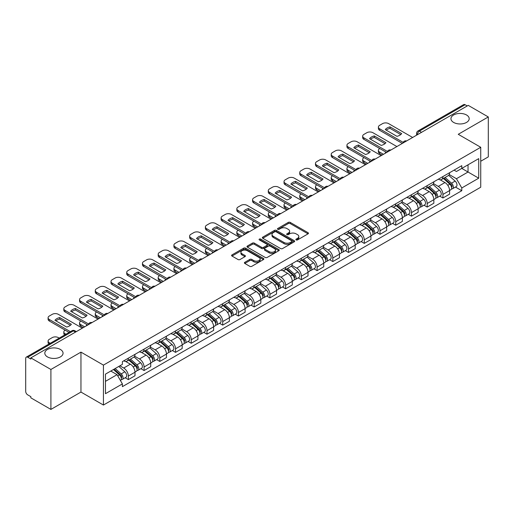 <?xml version="1.0" encoding="UTF-8"?>
<svg xmlns="http://www.w3.org/2000/svg" width="514" height="514" viewBox="0 0 514 514"><rect width="100%" height="100%" fill="white"/><g stroke="black" fill="none" stroke-linecap="round" stroke-linejoin="round"><path stroke-width="0.77" d="M296.148 239.916A0.977 0.565 0 0 0 297.535 239.916L308.053 233.844A1.401 0.81 0 0 0 308.458 233.272A1.401 0.81 0 0 0 308.053 232.701L290.237 222.414A1.401 0.81 0 0 0 288.258 222.414L277.74 228.486A0.977 0.565 0 0 0 277.457 228.884A0.977 0.565 0 0 0 277.74 229.289A0.977 0.565 0 0 0 279.128 229.289L280.49 228.499A4.478 2.583 0 0 1 286.825 228.499L288.309 229.36A4.478 2.583 0 0 1 289.62 231.184A4.478 2.583 0 0 1 288.309 233.015L286.947 233.799A0.977 0.565 0 0 0 286.658 234.198A0.977 0.565 0 0 0 286.947 234.602A0.977 0.565 0 0 0 288.328 234.602L289.69 233.812A4.478 2.583 0 0 1 296.025 233.812L297.51 234.673A4.478 2.583 0 0 1 298.82 236.498A4.478 2.583 0 0 1 297.51 238.329L296.148 239.113A0.977 0.565 0 0 0 295.865 239.518A0.977 0.565 0 0 0 296.148 239.916L296.148 239.113M60.382 349.456A9.123 5.268 0 0 0 50.443 348.312A9.123 5.268 0 0 0 44.808 353.182A9.123 5.268 0 0 0 47.481 356.902A9.123 5.268 0 0 0 57.427 358.046A9.123 5.268 0 0 0 63.055 353.182A9.123 5.268 0 0 0 60.382 349.456M466.519 114.975A9.123 5.268 0 0 0 456.573 113.832A9.123 5.268 0 0 0 450.945 118.702A9.123 5.268 0 0 0 453.618 122.422A9.123 5.268 0 0 0 463.557 123.566A9.123 5.268 0 0 0 469.192 118.702A9.123 5.268 0 0 0 466.519 114.975M244.812 262.301A1.401 0.81 0 0 0 244.401 262.872A1.401 0.81 0 0 0 244.812 263.444L249.804 266.329A1.401 0.81 0 0 0 251.789 266.329L263.464 259.583A1.401 0.81 0 0 0 263.875 259.011A1.401 0.81 0 0 0 263.464 258.439L245.653 248.159A1.401 0.81 0 0 0 243.668 248.159L231.994 254.899A1.401 0.81 0 0 0 231.583 255.471A1.401 0.81 0 0 0 231.994 256.043L238.027 259.525A1.401 0.81 0 0 0 240.012 259.525L245.005 256.64A1.401 0.81 0 0 0 245.416 256.068A1.401 0.81 0 0 0 245.005 255.497L242.01 253.768A3.746 2.159 0 0 1 240.918 252.245A3.746 2.159 0 0 1 243.225 250.247A3.746 2.159 0 0 1 247.311 250.716L259.037 257.482A3.746 2.159 0 0 1 260.135 259.011A3.746 2.159 0 0 1 257.822 261.009A3.746 2.159 0 0 1 253.743 260.54L251.789 259.416A1.401 0.81 0 0 0 249.804 259.416L244.812 262.301L244.812 263.444L249.804 260.579L249.804 259.416M103.436 365.113L80.955 352.129L50.905 369.476L30.84 357.892L468.235 105.37L488.3 116.954L458.25 134.302L480.738 147.28L103.436 365.113L103.436 405.045L480.738 187.218L480.738 147.28M280.586 248.558A1.401 0.81 0 0 0 282.565 248.558L294.246 241.811A1.401 0.81 0 0 0 294.657 241.246A1.401 0.81 0 0 0 294.246 240.674L276.429 230.388A1.401 0.81 0 0 0 274.45 230.388L262.77 237.127A1.401 0.81 0 0 0 262.365 237.699A1.401 0.81 0 0 0 262.77 238.271L280.586 248.558M259.75 240.128A0.977 0.565 0 0 1 260.746 240.263L278.839 250.71L267.177 257.443A1.401 0.81 0 0 1 265.198 257.443L247.382 247.157L252.38 244.291L252.38 243.128L247.382 246.013A1.401 0.81 0 0 0 246.971 246.585A1.401 0.81 0 0 0 247.382 247.157L247.382 246.013M252.38 244.291A1.401 0.81 0 0 1 254.359 244.291L254.359 243.128A1.401 0.81 0 0 0 252.38 243.128M254.359 243.128L261.587 247.298A1.401 0.81 0 0 0 263.566 247.298L266.882 245.384A1.401 0.81 0 0 0 267.286 244.812A1.401 0.81 0 0 0 266.882 244.24L259.358 239.903A0.977 0.565 0 0 1 259.069 239.498A0.977 0.565 0 0 1 259.673 238.978A0.977 0.565 0 0 1 260.746 239.1L278.858 249.56A1.401 0.81 0 0 1 279.263 250.125A1.401 0.81 0 0 1 278.858 250.697L278.858 249.56M50.905 369.476L50.905 409.414L30.84 397.83L30.84 396.667L27.717 394.861A2.853 1.645 -120 0 1 25.7 391.366L25.7 358.419A2.853 1.645 -120 0 1 26.291 357.114L71.966 330.74A2.853 1.645 60 0 1 73.393 330.881L27.717 357.256A2.853 1.645 -120 0 0 26.291 357.114M480.738 161.255L488.3 156.886L488.3 116.954M50.905 409.414L80.955 392.066L103.436 405.045M30.84 357.892L30.84 359.061L27.717 357.256M421.551 132.323L419.437 131.096A2.853 1.645 60 0 0 418.01 130.954L463.686 104.586A2.853 1.645 60 0 1 465.112 104.727L419.437 131.096A2.853 1.645 120 0 0 417.419 134.591L417.419 134.707M467.226 105.948L465.112 104.727M442.927 176.565A6.56 3.784 60 0 1 441.571 179.508L448.221 175.666A6.56 3.784 -120 0 0 449.583 172.723M433.482 183.626L438.288 186.402A6.56 3.784 60 0 1 442.927 194.433L449.583 190.591A6.56 3.784 -120 0 0 444.944 182.56L440.183 179.81M449.583 190.591L449.583 194.144L442.927 197.986L439.733 196.142M441.571 179.508A6.56 3.784 60 0 1 438.339 179.213M442.927 194.433L442.927 197.986M427.198 185.644A6.56 3.784 60 0 1 425.843 188.587L432.492 184.744A6.56 3.784 -120 0 0 433.855 181.802M424.005 205.221L427.198 207.065L433.855 203.223L433.855 199.676A6.56 3.784 -120 0 0 429.216 191.638L424.448 188.889M425.843 188.587A6.56 3.784 60 0 1 422.611 188.291M417.754 192.705L422.559 195.481A6.56 3.784 60 0 1 427.198 203.518L427.198 207.065M411.47 194.722A6.56 3.784 60 0 1 410.108 197.672L416.764 193.829A6.56 3.784 -120 0 0 418.126 190.88M408.277 214.306L411.47 216.15L418.126 212.308L418.126 208.755A6.56 3.784 -120 0 0 413.487 200.723L408.72 197.974M410.108 197.672A6.56 3.784 60 0 1 406.882 197.376M402.025 201.79L406.831 204.566A6.56 3.784 60 0 1 411.47 212.597L411.47 216.15M395.741 203.807A6.56 3.784 60 0 1 394.379 206.75L401.036 202.908A6.56 3.784 -120 0 0 402.391 199.965M392.548 223.384L395.741 225.228L402.391 221.386L402.391 217.833A6.56 3.784 -120 0 0 397.759 209.802L392.992 207.052M394.379 206.75A6.56 3.784 60 0 1 391.154 206.455M386.297 210.868L391.103 213.644A6.56 3.784 60 0 1 395.741 221.675L395.741 225.228M380.013 212.886A6.56 3.784 60 0 1 378.651 215.829L385.307 211.986A6.56 3.784 -120 0 0 386.663 209.044M376.82 232.469L380.013 234.307L386.663 230.465L386.663 226.918A6.56 3.784 -120 0 0 382.024 218.88L377.263 216.131M378.651 215.829A6.56 3.784 60 0 1 375.426 215.533M370.568 219.953L375.374 222.723A6.56 3.784 60 0 1 380.013 230.76L380.013 234.307M364.278 221.971A6.56 3.784 60 0 1 362.923 224.914L369.579 221.071A6.56 3.784 -120 0 0 370.935 218.129M361.091 241.548L364.278 243.392L370.935 239.55L370.935 235.997A6.56 3.784 -120 0 0 366.296 227.965L361.535 225.216M362.923 224.914A6.56 3.784 60 0 1 359.691 224.618M354.84 229.032L359.646 231.808A6.56 3.784 60 0 1 364.278 239.839L364.278 243.392M348.55 231.049A6.56 3.784 60 0 1 347.194 233.992L353.85 230.15A6.56 3.784 -120 0 0 355.206 227.207M345.363 250.633L348.55 252.47L355.206 248.628L355.206 245.082A6.56 3.784 -120 0 0 350.567 237.044L345.806 234.294M347.194 233.992A6.56 3.784 60 0 1 343.962 233.697M339.105 238.111L343.911 240.886A6.56 3.784 60 0 1 348.55 248.924L348.55 252.47M332.821 240.128A6.56 3.784 60 0 1 331.466 243.077L338.122 239.235A6.56 3.784 -120 0 0 339.478 236.286M329.635 259.711L332.821 261.555L339.478 257.713L339.478 254.16A6.56 3.784 -120 0 0 334.839 246.129L330.078 243.379M331.466 243.077A6.56 3.784 60 0 1 328.234 242.781M323.377 247.195L328.183 249.971A6.56 3.784 60 0 1 332.821 258.002L332.821 261.555M317.093 249.213A6.56 3.784 60 0 1 315.737 252.156L322.387 248.313A6.56 3.784 -120 0 0 323.749 245.371M313.9 268.79L317.093 270.634L323.749 266.792L323.749 263.239A6.56 3.784 -120 0 0 319.11 255.207L314.35 252.458M315.737 252.156A6.56 3.784 60 0 1 312.506 251.86M307.648 256.274L312.454 259.05A6.56 3.784 60 0 1 317.093 267.081L317.093 270.634M301.365 258.291A6.56 3.784 60 0 1 300.009 261.24L306.659 257.398A6.56 3.784 -120 0 0 308.021 254.449M298.171 277.875L301.365 279.712L308.021 275.877L308.021 272.324A6.56 3.784 -120 0 0 303.382 264.286L298.615 261.536M300.009 261.24A6.56 3.784 60 0 1 296.777 260.939M291.92 265.359L296.726 268.128A6.56 3.784 60 0 1 301.365 276.166L301.365 279.712M285.636 267.376A6.56 3.784 60 0 1 284.274 270.319L290.93 266.477A6.56 3.784 -120 0 0 292.293 263.534M282.443 286.953L285.636 288.797L292.293 284.955L292.293 281.402A6.56 3.784 -120 0 0 287.654 273.371L282.886 270.621M284.274 270.319A6.56 3.784 60 0 1 281.049 270.023M276.191 274.437L280.997 277.213A6.56 3.784 60 0 1 285.636 285.244L285.636 288.797M269.908 276.455A6.56 3.784 60 0 1 268.546 279.398L275.202 275.555A6.56 3.784 -120 0 0 276.558 272.613M266.715 296.038L269.908 297.876L276.558 294.034L276.558 290.487A6.56 3.784 -120 0 0 271.925 282.449L267.158 279.7M268.546 279.398A6.56 3.784 60 0 1 265.32 279.102M260.463 283.516L265.269 286.292A6.56 3.784 60 0 1 269.908 294.329L269.908 297.876M254.179 285.533A6.56 3.784 60 0 1 252.817 288.482L259.474 284.64A6.56 3.784 -120 0 0 260.829 281.698M250.986 305.117L254.179 306.961L260.829 303.119L260.829 299.566A6.56 3.784 -120 0 0 256.19 291.534L251.43 288.784M252.817 288.482A6.56 3.784 60 0 1 249.592 288.187M244.735 292.601L249.541 295.377A6.56 3.784 60 0 1 254.179 303.408L254.179 306.961M238.445 294.618A6.56 3.784 60 0 1 237.089 297.561L243.745 293.719A6.56 3.784 -120 0 0 245.101 290.776M235.258 314.195L238.445 316.039L245.101 312.197L245.101 308.644A6.56 3.784 -120 0 0 240.462 300.613L235.701 297.863M237.089 297.561A6.56 3.784 60 0 1 233.857 297.265M229.006 301.679L233.812 304.455A6.56 3.784 60 0 1 238.445 312.486L238.445 316.039M222.716 303.697A6.56 3.784 60 0 1 221.361 306.646L228.017 302.804A6.56 3.784 -120 0 0 229.372 299.855M219.529 323.28L222.716 325.124L229.372 321.282L229.372 317.729A6.56 3.784 -120 0 0 224.734 309.698L219.973 306.948M221.361 306.646A6.56 3.784 60 0 1 218.129 306.35M213.271 310.764L218.077 313.54A6.56 3.784 60 0 1 222.716 321.571L222.716 325.124M206.988 312.782A6.56 3.784 60 0 1 205.632 315.724L212.288 311.882A6.56 3.784 -120 0 0 213.644 308.94M203.801 332.359L206.988 334.203L213.644 330.361L213.644 326.808A6.56 3.784 -120 0 0 209.005 318.776L204.244 316.026M205.632 315.724A6.56 3.784 60 0 1 202.4 315.429M197.543 319.843L202.349 322.619A6.56 3.784 60 0 1 206.988 330.65L206.988 334.203M191.259 321.86A6.56 3.784 60 0 1 189.904 324.803L196.554 320.961A6.56 3.784 -120 0 0 197.916 318.018M188.066 341.444L191.259 343.281L197.916 339.439L197.916 335.893A6.56 3.784 -120 0 0 193.277 327.855L188.516 325.105M189.904 324.803A6.56 3.784 60 0 1 186.672 324.507M181.815 328.921L186.621 331.697A6.56 3.784 60 0 1 191.259 339.735L191.259 343.281M175.531 330.945A6.56 3.784 60 0 1 174.175 333.888L180.825 330.046A6.56 3.784 -120 0 0 182.187 327.103M172.338 350.522L175.531 352.366L182.187 348.524L182.187 344.971A6.56 3.784 -120 0 0 177.548 336.94L172.781 334.19M174.175 333.888A6.56 3.784 60 0 1 170.944 333.592M166.086 338.006L170.892 340.782A6.56 3.784 60 0 1 175.531 348.813L175.531 352.366M159.803 340.024A6.56 3.784 60 0 1 158.44 342.966L165.097 339.124A6.56 3.784 -120 0 0 166.459 336.182M156.609 359.601L159.803 361.445L166.459 357.603L166.459 354.056A6.56 3.784 -120 0 0 161.82 346.018L157.053 343.268M158.44 342.966A6.56 3.784 60 0 1 155.215 342.671M150.358 347.085L155.164 349.861A6.56 3.784 60 0 1 159.803 357.898L159.803 361.445M144.074 349.102A6.56 3.784 60 0 1 142.712 352.051L149.368 348.209A6.56 3.784 -120 0 0 150.724 345.26M140.881 368.686L144.074 370.53L150.724 366.688L150.724 363.135A6.56 3.784 -120 0 0 146.092 355.103L141.324 352.353M142.712 352.051A6.56 3.784 60 0 1 139.487 351.756M134.629 356.17L139.435 358.945A6.56 3.784 60 0 1 144.074 366.977L144.074 370.53M128.346 358.187A6.56 3.784 60 0 1 126.984 361.13L133.64 357.288A6.56 3.784 -120 0 0 134.996 354.345M125.153 377.764L128.346 379.608L134.996 375.766L134.996 372.213A6.56 3.784 -120 0 0 130.357 364.182L125.596 361.432M126.984 361.13A6.56 3.784 60 0 1 123.758 360.834M119.871 365.814L123.707 368.024A6.56 3.784 60 0 1 128.346 376.055L128.346 379.608M454.068 170.128L456.438 171.496L478.72 158.633L468.036 164.801L468.036 172.023L456.438 178.718L449.21 174.542M105.454 381.356L117.051 374.661L122.396 383.913L105.454 393.698L105.454 374.134L122.396 364.355L122.396 361.618L461.784 165.675L461.784 168.412L478.72 178.191L461.784 187.97L456.438 178.718M478.72 158.633L478.72 178.191M122.396 383.913L122.396 386.65L461.784 190.707L461.784 187.97M80.955 352.129L80.955 392.066M117.051 374.661L110.799 371.05M455.468 187.064L461.784 190.707M296.539 240.051L297.51 239.492A4.478 2.583 0 0 0 298.82 237.667L298.82 236.498M289.62 231.184L289.62 232.354A4.478 2.583 0 0 1 288.309 234.178L287.339 234.737M308.034 233.857L290.237 223.577A1.401 0.81 0 0 0 288.258 223.577L278.132 229.424M294.226 241.824L276.429 231.551A1.401 0.81 0 0 0 274.45 231.551L262.789 238.284L262.77 237.127M291.772 241.644A0.977 0.565 0 0 0 292.055 241.246A0.977 0.565 0 0 0 291.772 240.841L276.134 231.814A0.977 0.565 0 0 0 274.746 231.814L273.313 232.643A4.478 2.583 0 0 0 272.002 234.474A4.478 2.583 0 0 0 273.313 236.299L284.004 242.473A4.478 2.583 0 0 0 290.333 242.473L291.772 241.644L291.772 242.807A0.977 0.565 0 0 0 292.055 242.409L292.055 241.246M272.002 234.474L272.002 235.637A4.478 2.583 0 0 0 273.313 237.462L273.313 236.299M291.772 242.807L290.333 243.636A4.478 2.583 0 0 1 284.004 243.636L273.313 237.462M254.359 244.291L261.587 248.461A1.401 0.81 0 0 0 263.566 248.461L266.882 246.553A1.401 0.81 0 0 0 267.286 245.981L267.286 244.812M269.079 251.629A3.746 2.159 0 0 0 273.159 252.098A3.746 2.159 0 0 0 275.472 250.1A3.746 2.159 0 0 0 274.373 248.57L270.242 246.187A1.401 0.81 0 0 0 268.263 246.187L264.948 248.101A1.401 0.81 0 0 0 264.537 248.673A1.401 0.81 0 0 0 264.948 249.245L269.079 251.629L269.079 252.792A3.746 2.159 0 0 0 273.159 253.261A3.746 2.159 0 0 0 275.472 251.262L275.472 250.1M264.537 248.673L264.537 249.836A1.401 0.81 0 0 0 264.948 250.408L264.948 249.245M269.079 252.792L264.948 250.408M260.135 259.011L260.135 260.18A3.746 2.159 0 0 1 257.822 262.172A3.746 2.159 0 0 1 253.743 261.703L251.789 260.579A1.401 0.81 0 0 0 249.804 260.579M240.918 252.245L240.918 253.408A3.746 2.159 0 0 0 242.01 254.938L242.01 253.768M244.992 256.653L242.01 254.938M263.444 259.596L245.653 249.322A1.401 0.81 0 0 0 243.668 249.322L232.013 256.056M443.383 178.461L449.789 184.179A3.566 2.056 60 0 1 450.913 189.692L449.583 190.456M385.609 153.076L385.262 152.876A8.911 5.146 -0 0 1 385.956 152.112M443.55 178.609L446.57 180.356M379.756 148.533L379.66 148.591A4.279 2.467 -0 0 0 378.407 150.339A4.279 2.467 -0 0 0 379.66 152.086L383.489 154.296M444.032 178.088L451.163 184.449A1.709 0.989 60 0 1 451.697 187.096A1.709 0.989 60 0 1 451.543 187.16M445.098 177.471L451.504 183.19A3.566 2.056 60 0 1 452.622 188.702A3.566 2.056 60 0 1 451.549 188.818M448.671 175.325L455.134 181.095A3.566 2.056 60 0 1 456.252 186.608L452.622 188.702M382.178 155.055L379.66 153.596A4.279 2.467 180 0 1 378.407 151.848L378.407 150.339M400.74 134.572L390.004 128.365A8.911 5.146 180 0 0 386.2 130.132M402.346 143.412L379.66 130.312A4.279 2.467 180 0 1 378.407 128.564L378.407 127.054A4.279 2.467 -0 0 0 379.66 128.802L379.66 130.312M390.004 126.855A8.911 5.146 180 0 0 385.262 129.592L396.943 136.332A8.911 5.146 180 0 0 401.678 133.595L390.004 126.855L390.004 128.365M412.626 137.469L388.629 123.617A4.279 2.467 -0 0 0 382.583 123.617L379.66 125.307A4.279 2.467 -0 0 0 378.407 127.054M403.182 142.378L379.66 128.802M427.654 187.539L434.06 193.258A3.566 2.056 60 0 1 435.185 198.77L433.855 199.541M369.874 162.154L369.534 161.955A8.911 5.146 -0 0 1 370.228 161.19M427.821 187.694L430.841 189.435M364.028 157.612L363.931 157.669A4.279 2.467 -0 0 0 362.678 159.417A4.279 2.467 -0 0 0 363.931 161.165L367.761 163.375M428.297 187.167L435.429 193.534A1.709 0.989 60 0 1 435.968 196.181A1.709 0.989 60 0 1 435.814 196.239M429.37 186.55L435.776 192.268A3.566 2.056 60 0 1 436.894 197.781A3.566 2.056 60 0 1 435.821 197.896M432.942 184.404L439.406 190.174A3.566 2.056 60 0 1 440.524 195.686L436.894 197.781M366.45 164.133L363.931 162.681A4.279 2.467 180 0 1 362.678 160.933L362.678 159.417M411.926 196.624L418.332 202.343A3.566 2.056 60 0 1 419.45 207.855L418.12 208.62M354.146 171.239L353.805 171.04A8.911 5.146 -0 0 1 354.499 170.275M412.093 196.772L415.113 198.513M348.299 166.697L348.196 166.754A4.279 2.467 -0 0 0 346.944 168.502A4.279 2.467 -0 0 0 348.196 170.25L352.032 172.46M412.569 196.252L419.7 202.612A1.709 0.989 60 0 1 420.24 205.259A1.709 0.989 60 0 1 420.086 205.324M413.635 195.635L420.047 201.353A3.566 2.056 60 0 1 421.165 206.866A3.566 2.056 60 0 1 420.092 206.981M417.214 193.489L423.677 199.259A3.566 2.056 60 0 1 424.795 204.771L421.165 206.866M350.721 173.218L348.196 171.76A4.279 2.467 180 0 1 346.944 170.012L346.944 168.502M396.198 205.703L402.603 211.421A3.566 2.056 60 0 1 403.721 216.934L402.391 217.705M338.418 180.318L338.077 180.118A8.911 5.146 -0 0 1 338.771 179.354M396.365 205.857L399.384 207.598M332.571 175.775L332.468 175.833A4.279 2.467 -0 0 0 331.215 177.581A4.279 2.467 -0 0 0 332.468 179.328L336.304 181.538M396.84 205.33L403.972 211.697A1.709 0.989 60 0 1 404.512 214.338A1.709 0.989 60 0 1 404.357 214.402M397.907 204.713L404.319 210.432A3.566 2.056 60 0 1 405.437 215.944A3.566 2.056 60 0 1 404.357 216.06M401.485 202.567L407.949 208.337A3.566 2.056 60 0 1 409.067 213.85L405.437 215.944M334.993 182.297L332.468 180.844A4.279 2.467 180 0 1 331.215 179.097L331.215 177.581M385.012 143.65L374.269 137.45A8.911 5.146 180 0 0 370.472 139.21M386.612 152.491L363.931 139.39A4.279 2.467 180 0 1 362.678 137.649L362.678 136.133A4.279 2.467 -0 0 0 363.931 137.88L363.931 139.39M374.269 135.934A8.911 5.146 180 0 0 369.534 138.671L381.215 145.411A8.911 5.146 180 0 0 385.95 142.68L374.269 135.934L374.269 137.45M396.898 146.554L372.901 132.702A4.279 2.467 -0 0 0 366.855 132.702L363.931 134.385A4.279 2.467 -0 0 0 362.678 136.133M387.453 151.463L363.931 137.88M369.283 152.729L358.541 146.529A8.911 5.146 180 0 0 354.744 148.295M370.883 161.569L348.196 148.475A4.279 2.467 180 0 1 346.944 146.728L346.944 145.218A4.279 2.467 -0 0 0 348.196 146.959L348.196 148.475M358.541 145.019A8.911 5.146 180 0 0 353.805 147.749L365.48 154.496A8.911 5.146 180 0 0 370.221 151.758L358.541 145.019L358.541 146.529M381.17 155.633L357.172 141.78A4.279 2.467 -0 0 0 351.126 141.78L348.196 143.47A4.279 2.467 -0 0 0 346.944 145.218M371.718 160.541L348.196 146.959M353.555 161.814L342.812 155.613A8.911 5.146 180 0 0 339.015 157.374M355.155 170.654L332.468 157.554A4.279 2.467 180 0 1 331.215 155.813L331.215 154.296A4.279 2.467 -0 0 0 332.468 156.044L332.468 157.554M342.812 154.097A8.911 5.146 180 0 0 338.077 156.834L349.751 163.574A8.911 5.146 180 0 0 354.493 160.837L342.812 154.097L342.812 155.613M365.441 164.718L341.444 150.859A4.279 2.467 -0 0 0 335.391 150.859L332.468 152.549A4.279 2.467 -0 0 0 331.215 154.296M355.99 169.62L332.468 156.044M380.463 214.788L386.875 220.506A3.566 2.056 60 0 1 387.993 226.019L386.663 226.783M322.689 189.396L322.342 189.197A8.911 5.146 -0 0 1 323.043 188.439M380.636 214.936L383.65 216.677M316.842 184.86L316.74 184.918A4.279 2.467 -0 0 0 315.487 186.666A4.279 2.467 -0 0 0 316.74 188.407L320.569 190.623M381.112 214.409L388.243 220.776A1.709 0.989 60 0 1 388.783 223.423A1.709 0.989 60 0 1 388.623 223.481M382.178 213.792L388.59 219.517A3.566 2.056 60 0 1 389.708 225.029A3.566 2.056 60 0 1 388.629 225.138M385.751 211.652L392.221 217.416A3.566 2.056 60 0 1 393.339 222.928L389.708 225.029M319.258 191.375L316.74 189.923A4.279 2.467 180 0 1 315.487 188.175L315.487 186.666M364.734 223.866L371.147 229.585A3.566 2.056 60 0 1 372.264 235.097L370.935 235.868M306.961 198.481L306.614 198.282A8.911 5.146 -0 0 1 307.314 197.517M364.908 224.02L367.921 225.762M301.114 193.939L301.011 193.996A4.279 2.467 -0 0 0 299.758 195.744A4.279 2.467 -0 0 0 301.011 197.492L304.841 199.702M365.383 223.494L372.515 229.854A1.709 0.989 60 0 1 373.055 232.501A1.709 0.989 60 0 1 372.894 232.566M366.45 222.877L372.862 228.595A3.566 2.056 60 0 1 373.98 234.108A3.566 2.056 60 0 1 372.901 234.223M370.022 220.731L376.492 226.501A3.566 2.056 60 0 1 377.61 232.013L373.98 234.108M303.53 200.46L301.011 199.002A4.279 2.467 180 0 1 299.758 197.26L299.758 195.744M337.826 170.892L327.084 164.692A8.911 5.146 180 0 0 323.28 166.459M339.426 179.733L316.74 166.639A4.279 2.467 180 0 1 315.487 164.891L315.487 163.375A4.279 2.467 -0 0 0 316.74 165.123L316.74 166.639M327.084 163.176A8.911 5.146 180 0 0 322.342 165.913L334.023 172.659A8.911 5.146 180 0 0 338.765 169.922L327.084 163.176L327.084 164.692M349.713 173.796L325.715 159.944A4.279 2.467 -0 0 0 319.663 159.944L316.74 161.634A4.279 2.467 -0 0 0 315.487 163.375M340.262 178.705L316.74 165.123M322.098 179.977L311.356 173.771A8.911 5.146 180 0 0 307.552 175.537M323.698 188.818L301.011 175.717A4.279 2.467 180 0 1 299.758 173.97L299.758 172.46A4.279 2.467 -0 0 0 301.011 174.207L301.011 175.717M311.356 172.261A8.911 5.146 180 0 0 306.614 174.998L318.294 181.738A8.911 5.146 180 0 0 323.036 179.001L311.356 172.261L311.356 173.771M333.984 182.881L309.987 169.022A4.279 2.467 -0 0 0 303.935 169.022L301.011 170.712A4.279 2.467 -0 0 0 299.758 172.46M324.533 187.783L301.011 174.207M349.006 232.945L355.418 238.669A3.566 2.056 60 0 1 356.536 244.176L355.206 244.947M291.232 207.56L290.885 207.36A8.911 5.146 -0 0 1 291.579 206.596M349.179 233.099L352.193 234.84M285.386 203.017L285.283 203.081A4.279 2.467 -0 0 0 284.03 204.823A4.279 2.467 -0 0 0 285.283 206.57L289.112 208.78M349.655 232.572L356.787 238.939A1.709 0.989 60 0 1 357.32 241.586A1.709 0.989 60 0 1 357.166 241.644M350.721 231.955L357.127 237.674A3.566 2.056 60 0 1 358.252 243.186A3.566 2.056 60 0 1 357.172 243.302M354.294 229.809L360.757 235.579A3.566 2.056 60 0 1 361.882 241.092L358.252 243.186M287.801 209.539L285.283 208.086A4.279 2.467 180 0 1 284.03 206.339L284.03 204.823M333.278 242.03L339.69 247.748A3.566 2.056 60 0 1 340.808 253.261L339.478 254.025M275.504 216.645L275.157 216.445A8.911 5.146 -0 0 1 275.851 215.681M333.445 242.178L336.464 243.919M269.657 212.102L269.554 212.16A4.279 2.467 -0 0 0 268.302 213.908A4.279 2.467 -0 0 0 269.554 215.655L273.384 217.865M333.927 241.657L341.058 248.018A1.709 0.989 60 0 1 341.592 250.665A1.709 0.989 60 0 1 341.437 250.729M334.993 241.04L341.399 246.759A3.566 2.056 60 0 1 342.523 252.271A3.566 2.056 60 0 1 341.444 252.387M338.565 238.894L345.029 244.664A3.566 2.056 60 0 1 346.147 250.177L342.523 252.271M272.073 218.623L269.554 217.165A4.279 2.467 180 0 1 268.302 215.417L268.302 213.908M317.549 251.108L323.955 256.827A3.566 2.056 60 0 1 325.079 262.339L323.749 263.11M259.776 225.723L259.429 225.524A8.911 5.146 -0 0 1 260.123 224.759M317.716 251.262L320.736 253.004M253.922 221.181L253.826 221.238A4.279 2.467 -0 0 0 252.573 222.986A4.279 2.467 -0 0 0 253.826 224.734L257.655 226.944M318.198 250.736L325.33 257.103A1.709 0.989 60 0 1 325.863 259.743A1.709 0.989 60 0 1 325.709 259.808M319.265 250.119L325.67 255.837A3.566 2.056 60 0 1 326.788 261.35A3.566 2.056 60 0 1 325.715 261.465M322.837 247.973L329.301 253.743A3.566 2.056 60 0 1 330.418 259.255L326.788 261.35M256.345 227.702L253.826 226.25A4.279 2.467 180 0 1 252.573 224.502L252.573 222.986M301.821 260.193L308.227 265.911A3.566 2.056 60 0 1 309.351 271.424L308.014 272.189M244.041 234.802L243.7 234.609A8.911 5.146 -0 0 1 244.394 233.844M301.988 260.341L305.008 262.082M238.194 230.266L238.098 230.323A4.279 2.467 -0 0 0 236.845 232.071A4.279 2.467 -0 0 0 238.098 233.812L241.927 236.029M302.463 259.814L309.595 266.181A1.709 0.989 60 0 1 310.135 268.828A1.709 0.989 60 0 1 309.981 268.886M303.536 259.204L309.942 264.922A3.566 2.056 60 0 1 311.06 270.435A3.566 2.056 60 0 1 309.987 270.544M307.109 257.058L313.572 262.827A3.566 2.056 60 0 1 314.69 268.334L311.06 270.435M240.616 236.781L238.098 235.328A4.279 2.467 180 0 1 236.845 233.581L236.845 232.071M286.092 269.272L292.498 274.99A3.566 2.056 60 0 1 293.616 280.503L292.286 281.274M228.312 243.887L227.972 243.687A8.911 5.146 -0 0 1 228.666 242.923M286.259 269.426L289.279 271.167M222.466 239.344L222.363 239.402A4.279 2.467 -0 0 0 221.11 241.15A4.279 2.467 -0 0 0 222.363 242.897L226.199 245.107M286.735 268.899L293.867 275.26A1.709 0.989 60 0 1 294.406 277.907A1.709 0.989 60 0 1 294.252 277.971M287.801 268.282L294.214 274.001A3.566 2.056 60 0 1 295.332 279.513A3.566 2.056 60 0 1 294.259 279.629M291.38 266.136L297.844 271.906A3.566 2.056 60 0 1 298.962 277.419L295.332 279.513M224.888 245.865L222.363 244.407A4.279 2.467 180 0 1 221.11 242.666L221.11 241.15M270.364 278.35L276.77 284.075A3.566 2.056 60 0 1 277.888 289.588L276.558 290.352M212.584 252.965L212.243 252.766A8.911 5.146 -0 0 1 212.937 252.008M270.531 278.504L273.544 280.246M206.737 248.429L206.634 248.487A4.279 2.467 -0 0 0 205.382 250.228A4.279 2.467 -0 0 0 206.634 251.976L210.47 254.186M271.007 277.978L278.138 284.345A1.709 0.989 60 0 1 278.678 286.992A1.709 0.989 60 0 1 278.524 287.05M272.073 277.361L278.485 283.086A3.566 2.056 60 0 1 279.603 288.592A3.566 2.056 60 0 1 278.524 288.707M275.652 275.215L282.115 280.985A3.566 2.056 60 0 1 283.233 286.497L279.603 288.592M209.159 254.944L206.634 253.492A4.279 2.467 180 0 1 205.382 251.744L205.382 250.228M254.629 287.435L261.041 293.153A3.566 2.056 60 0 1 262.159 298.666L260.829 299.431M196.856 262.05L196.509 261.851A8.911 5.146 -0 0 1 197.209 261.086M254.803 287.583L257.816 289.324M191.009 257.508L190.906 257.565A4.279 2.467 -0 0 0 189.653 259.313A4.279 2.467 -0 0 0 190.906 261.061L194.735 263.271M255.278 287.063L262.41 293.423A1.709 0.989 60 0 1 262.95 296.07A1.709 0.989 60 0 1 262.789 296.135M256.345 286.446L262.757 292.164A3.566 2.056 60 0 1 263.875 297.677A3.566 2.056 60 0 1 262.795 297.792M259.917 284.3L266.387 290.069A3.566 2.056 60 0 1 267.505 295.582L263.875 297.677M193.425 264.029L190.906 262.57A4.279 2.467 180 0 1 189.653 260.823L189.653 259.313M238.901 296.514L245.313 302.232A3.566 2.056 60 0 1 246.431 307.745L245.101 308.516M181.127 271.129L180.78 270.929A8.911 5.146 -0 0 1 181.481 270.165M239.074 296.668L242.088 298.409M175.28 266.586L175.178 266.644A4.279 2.467 -0 0 0 173.925 268.392A4.279 2.467 -0 0 0 175.178 270.139L179.007 272.349M239.55 296.141L246.681 302.508A1.709 0.989 60 0 1 247.221 305.149A1.709 0.989 60 0 1 247.061 305.213M240.616 295.524L247.028 301.243A3.566 2.056 60 0 1 248.146 306.755A3.566 2.056 60 0 1 247.067 306.871M244.189 293.378L250.659 299.148A3.566 2.056 60 0 1 251.776 304.661L248.146 306.755M177.696 273.107L175.178 271.655A4.279 2.467 180 0 1 173.925 269.908L173.925 268.392M306.37 189.056L295.627 182.856A8.911 5.146 180 0 0 291.823 184.616M307.97 197.896L285.283 184.802A4.279 2.467 180 0 1 284.03 183.055L284.03 181.538A4.279 2.467 -0 0 0 285.283 183.286L285.283 184.802M295.627 181.339A8.911 5.146 180 0 0 290.885 184.076L302.566 190.822A8.911 5.146 180 0 0 307.308 188.085L295.627 181.339L295.627 182.856M318.256 191.96L294.259 178.107A4.279 2.467 -0 0 0 288.206 178.107L285.283 179.791A4.279 2.467 -0 0 0 284.03 181.538M308.805 196.868L285.283 183.286M290.635 198.134L279.899 191.934A8.911 5.146 180 0 0 276.095 193.701M292.241 206.981L269.554 193.881A4.279 2.467 180 0 1 268.302 192.133L268.302 190.623A4.279 2.467 -0 0 0 269.554 192.364L269.554 193.881M279.899 190.424A8.911 5.146 180 0 0 275.157 193.155L286.838 199.901A8.911 5.146 180 0 0 291.573 197.164L279.899 190.424L279.899 191.934M302.521 201.038L278.524 187.186A4.279 2.467 -0 0 0 272.478 187.186L269.554 188.876A4.279 2.467 -0 0 0 268.302 190.623M293.076 205.947L269.554 192.364M274.906 207.219L264.17 201.019A8.911 5.146 180 0 0 260.367 202.779M276.513 216.06L253.826 202.959A4.279 2.467 180 0 1 252.573 201.218L252.573 199.702A4.279 2.467 -0 0 0 253.826 201.449L253.826 202.959M264.17 199.503A8.911 5.146 180 0 0 259.429 202.24L271.109 208.98A8.911 5.146 180 0 0 275.845 206.249L264.17 199.503L264.17 201.019M286.793 210.123L262.795 196.264A4.279 2.467 -0 0 0 256.749 196.264L253.826 197.954A4.279 2.467 -0 0 0 252.573 199.702M277.348 215.025L253.826 201.449M259.178 216.298L248.435 210.097A8.911 5.146 180 0 0 244.638 211.864M260.778 225.138L238.098 212.044A4.279 2.467 180 0 1 236.845 210.297L236.845 208.78A4.279 2.467 -0 0 0 238.098 210.528L238.098 212.044M248.435 208.581A8.911 5.146 180 0 0 243.7 211.318L255.381 218.064A8.911 5.146 180 0 0 260.116 215.327L248.435 208.581L248.435 210.097M271.064 219.202L247.067 205.349A4.279 2.467 -0 0 0 241.021 205.349L238.098 207.039A4.279 2.467 -0 0 0 236.845 208.78M261.62 224.11L238.098 210.528M243.45 225.383L232.707 219.176A8.911 5.146 180 0 0 228.91 220.943M245.049 234.223L222.363 221.123A4.279 2.467 180 0 1 221.11 219.375L221.11 217.865A4.279 2.467 -0 0 0 222.363 219.613L222.363 221.123M232.707 217.666A8.911 5.146 180 0 0 227.972 220.403L239.646 227.143A8.911 5.146 180 0 0 244.388 224.406L232.707 217.666L232.707 219.176M255.336 228.287L231.339 214.428A4.279 2.467 -0 0 0 225.293 214.428L222.363 216.118A4.279 2.467 -0 0 0 221.11 217.865M245.885 233.189L222.363 219.613M227.721 234.461L216.979 228.261A8.911 5.146 180 0 0 213.181 230.021M229.321 243.302L206.634 230.208A4.279 2.467 180 0 1 205.382 228.46L205.382 226.944A4.279 2.467 -0 0 0 206.634 228.691L206.634 230.208M216.979 226.745A8.911 5.146 180 0 0 212.243 229.482L223.918 236.228A8.911 5.146 180 0 0 228.659 233.491L216.979 226.745L216.979 228.261M239.608 237.365L215.61 223.513A4.279 2.467 -0 0 0 209.558 223.513L206.634 225.196A4.279 2.467 -0 0 0 205.382 226.944M230.156 242.274L206.634 228.691M211.993 243.54L201.25 237.339A8.911 5.146 180 0 0 197.447 239.106M213.593 252.387L190.906 239.286A4.279 2.467 180 0 1 189.653 237.539L189.653 236.029A4.279 2.467 -0 0 0 190.906 237.77L190.906 239.286M201.25 235.83A8.911 5.146 180 0 0 196.509 238.567L208.189 245.306A8.911 5.146 180 0 0 212.931 242.569L201.25 235.83L201.25 237.339M223.879 246.444L199.882 232.591A4.279 2.467 -0 0 0 193.829 232.591L190.906 234.281A4.279 2.467 -0 0 0 189.653 236.029M214.428 251.352L190.906 237.77M196.264 252.625L185.522 246.424A8.911 5.146 180 0 0 181.718 248.185M197.864 261.465L175.178 248.365A4.279 2.467 180 0 1 173.925 246.624L173.925 245.107A4.279 2.467 -0 0 0 175.178 246.855L175.178 248.365M185.522 244.908A8.911 5.146 180 0 0 180.78 247.645L192.461 254.385A8.911 5.146 180 0 0 197.203 251.654L185.522 244.908L185.522 246.424M208.151 255.529L184.153 241.676A4.279 2.467 -0 0 0 178.101 241.676L175.178 243.36A4.279 2.467 -0 0 0 173.925 245.107M198.7 260.437L175.178 246.855M223.172 305.599L229.585 311.317A3.566 2.056 60 0 1 230.702 316.83L229.372 317.594M165.399 280.207L165.052 280.014A8.911 5.146 -0 0 1 165.746 279.25M223.346 305.746L226.359 307.488M159.552 275.671L159.449 275.729A4.279 2.467 -0 0 0 158.196 277.476A4.279 2.467 -0 0 0 159.449 279.218L163.279 281.434M223.821 305.226L230.953 311.587A1.709 0.989 60 0 1 231.486 314.234A1.709 0.989 60 0 1 231.332 314.298M224.888 304.609L231.294 310.327A3.566 2.056 60 0 1 232.418 315.84A3.566 2.056 60 0 1 231.339 315.956M228.46 302.463L234.924 308.233A3.566 2.056 60 0 1 236.048 313.746L232.418 315.84M161.968 282.192L159.449 280.734A4.279 2.467 180 0 1 158.196 278.986L158.196 277.476M207.444 314.677L213.856 320.395A3.566 2.056 60 0 1 214.974 325.908L213.644 326.679M149.67 289.292L149.323 289.093A8.911 5.146 -0 0 1 150.017 288.328M207.611 314.831L210.631 316.573M143.824 284.75L143.721 284.807A4.279 2.467 -0 0 0 142.468 286.555A4.279 2.467 -0 0 0 143.721 288.303L147.55 290.513M208.093 314.305L215.225 320.665A1.709 0.989 60 0 1 215.758 323.312A1.709 0.989 60 0 1 215.604 323.377M209.159 313.688L215.565 319.406A3.566 2.056 60 0 1 216.69 324.919A3.566 2.056 60 0 1 215.61 325.034M212.732 311.542L219.195 317.311A3.566 2.056 60 0 1 220.313 322.824L216.69 324.919M146.239 291.271L143.721 289.812A4.279 2.467 180 0 1 142.468 288.071L142.468 286.555M191.716 323.756L198.121 329.48A3.566 2.056 60 0 1 199.246 334.993L197.916 335.758M133.936 298.371L133.595 298.171A8.911 5.146 -0 0 1 134.289 297.413M191.883 323.91L194.902 325.651M128.089 293.835L127.992 293.892A4.279 2.467 -0 0 0 126.74 295.634A4.279 2.467 -0 0 0 127.992 297.381L131.822 299.598M192.364 323.383L199.496 329.75A1.709 0.989 60 0 1 200.03 332.397A1.709 0.989 60 0 1 199.875 332.455M193.431 322.766L199.837 328.491A3.566 2.056 60 0 1 200.955 334.004A3.566 2.056 60 0 1 199.882 334.113M197.003 320.62L203.467 326.39A3.566 2.056 60 0 1 204.585 331.903L200.955 334.004M130.511 300.349L127.992 298.897A4.279 2.467 180 0 1 126.74 297.15L126.74 295.634M175.987 332.841L182.393 338.559A3.566 2.056 60 0 1 183.517 344.072L182.181 344.843M118.207 307.456L117.867 307.256A8.911 5.146 -0 0 1 118.561 306.492M176.154 332.988L179.174 334.736M112.36 302.913L112.264 302.971A4.279 2.467 -0 0 0 111.011 304.718A4.279 2.467 -0 0 0 112.264 306.466L116.093 308.676M176.63 332.468L183.761 338.829A1.709 0.989 60 0 1 184.301 341.476A1.709 0.989 60 0 1 184.147 341.54M177.703 331.851L184.108 337.569A3.566 2.056 60 0 1 185.226 343.082A3.566 2.056 60 0 1 184.153 343.198M181.275 329.705L187.738 335.475A3.566 2.056 60 0 1 188.856 340.988L185.226 343.082M114.783 309.434L112.264 307.976A4.279 2.467 180 0 1 111.011 306.228L111.011 304.718M160.259 341.919L166.664 347.637A3.566 2.056 60 0 1 167.782 353.15L166.452 353.921M102.479 316.534L102.138 316.335A8.911 5.146 -0 0 1 102.832 315.57M160.426 342.073L163.446 343.815M96.632 311.992L96.529 312.056A4.279 2.467 -0 0 0 95.276 313.797A4.279 2.467 -0 0 0 96.529 315.545L100.365 317.755M160.901 341.547L168.033 347.914A1.709 0.989 60 0 1 168.573 350.561A1.709 0.989 60 0 1 168.419 350.619M161.968 340.93L168.38 346.648A3.566 2.056 60 0 1 169.498 352.161A3.566 2.056 60 0 1 168.425 352.276M165.547 338.784L172.01 344.553A3.566 2.056 60 0 1 173.128 350.066L169.498 352.161M99.054 318.513L96.529 317.061A4.279 2.467 180 0 1 95.276 315.313L95.276 313.797M144.53 351.004L150.936 356.722A3.566 2.056 60 0 1 152.054 362.235L150.724 363M86.75 325.619L86.41 325.42A8.911 5.146 -0 0 1 87.104 324.655M144.697 351.152L147.711 352.893M80.904 321.077L80.801 321.134A4.279 2.467 -0 0 0 79.548 322.882A4.279 2.467 -0 0 0 80.801 324.63L84.637 326.84M145.173 350.632L152.305 356.992A1.709 0.989 60 0 1 152.844 359.639A1.709 0.989 60 0 1 152.69 359.704M146.239 350.015L152.652 355.733A3.566 2.056 60 0 1 153.77 361.246A3.566 2.056 60 0 1 152.69 361.361M149.818 347.869L156.282 353.638A3.566 2.056 60 0 1 157.4 359.151L153.77 361.246M83.326 327.598L80.801 326.139A4.279 2.467 180 0 1 79.548 324.392L79.548 322.882M180.536 261.703L169.793 255.503A8.911 5.146 180 0 0 165.99 257.27M182.136 270.544L159.449 257.45A4.279 2.467 180 0 1 158.196 255.702L158.196 254.186A4.279 2.467 -0 0 0 159.449 255.933L159.449 257.45M169.793 253.993A8.911 5.146 180 0 0 165.052 256.724L176.732 263.47A8.911 5.146 180 0 0 181.474 260.733L169.793 253.993L169.793 255.503M192.422 264.607L168.425 250.755A4.279 2.467 -0 0 0 162.373 250.755L159.449 252.445A4.279 2.467 -0 0 0 158.196 254.186M182.971 269.516L159.449 255.933M164.801 270.788L154.065 264.588A8.911 5.146 180 0 0 150.261 266.348M166.407 279.629L143.721 266.528A4.279 2.467 180 0 1 142.468 264.781L142.468 263.271A4.279 2.467 -0 0 0 143.721 265.018L143.721 266.528M154.065 263.072A8.911 5.146 180 0 0 149.323 265.809L161.004 272.548A8.911 5.146 180 0 0 165.739 269.811L154.065 263.072L154.065 264.588M176.688 273.692L152.69 259.833A4.279 2.467 -0 0 0 146.644 259.833L143.721 261.523A4.279 2.467 -0 0 0 142.468 263.271M167.243 278.594L143.721 265.018M149.073 279.867L138.337 273.666A8.911 5.146 180 0 0 134.533 275.427M150.679 288.707L127.992 275.613A4.279 2.467 180 0 1 126.74 273.866L126.74 272.349A4.279 2.467 -0 0 0 127.992 274.097L127.992 275.613M138.337 272.15A8.911 5.146 180 0 0 133.595 274.887L145.276 281.633A8.911 5.146 180 0 0 150.011 278.896L138.337 272.15L138.337 273.666M160.959 282.771L136.962 268.918A4.279 2.467 -0 0 0 130.916 268.918L127.992 270.602A4.279 2.467 -0 0 0 126.74 272.349M151.514 287.679L127.992 274.097M133.344 288.952L122.602 282.745A8.911 5.146 180 0 0 118.805 284.512M134.944 297.792L112.264 284.692A4.279 2.467 180 0 1 111.011 282.944L111.011 281.434A4.279 2.467 -0 0 0 112.264 283.182L112.264 284.692M122.602 281.235A8.911 5.146 180 0 0 117.867 283.972L129.547 290.712A8.911 5.146 180 0 0 134.282 287.975L122.602 281.235L122.602 282.745M145.231 291.856L121.233 277.997A4.279 2.467 -0 0 0 115.187 277.997L112.264 279.687A4.279 2.467 -0 0 0 111.011 281.434M135.786 296.758L112.264 283.182M117.616 298.03L106.873 291.83A8.911 5.146 180 0 0 103.076 293.59M119.216 306.871L96.529 293.777A4.279 2.467 180 0 1 95.276 292.029L95.276 290.513A4.279 2.467 -0 0 0 96.529 292.26L96.529 293.777M106.873 290.314A8.911 5.146 180 0 0 102.138 293.051L113.812 299.791A8.911 5.146 180 0 0 118.554 297.06L106.873 290.314L106.873 291.83M129.502 300.934L105.505 287.082A4.279 2.467 -0 0 0 99.459 287.082L96.529 288.765A4.279 2.467 -0 0 0 95.276 290.513M120.051 305.843L96.529 292.26M101.888 307.109L91.145 300.908A8.911 5.146 180 0 0 87.348 302.675M103.487 315.949L80.801 302.855A4.279 2.467 180 0 1 79.548 301.108L79.548 299.598A4.279 2.467 -0 0 0 80.801 301.339L80.801 302.855M91.145 299.399A8.911 5.146 180 0 0 86.41 302.129L98.084 308.875A8.911 5.146 180 0 0 102.826 306.138L91.145 299.399L91.145 300.908M113.774 310.013L89.777 296.16A4.279 2.467 -0 0 0 83.724 296.16L80.801 297.85A4.279 2.467 -0 0 0 79.548 299.598M104.323 314.921L80.801 301.339M128.796 360.083L135.208 365.801A3.566 2.056 60 0 1 136.326 371.314L134.996 372.085M128.969 360.237L131.982 361.978M65.175 330.155L65.072 330.213A4.279 2.467 -0 0 0 63.82 331.96A4.279 2.467 -0 0 0 65.072 333.708L65.953 334.216M129.444 359.71L136.576 366.077A1.709 0.989 60 0 1 137.116 368.718A1.709 0.989 60 0 1 136.955 368.782M130.511 359.093L136.923 364.811A3.566 2.056 60 0 1 138.041 370.324A3.566 2.056 60 0 1 136.962 370.44M134.083 356.947L140.553 362.717A3.566 2.056 60 0 1 141.671 368.23L138.041 370.324M64.674 334.955A4.279 2.467 180 0 1 63.82 333.477L63.82 331.96M86.159 316.194L75.417 309.993A8.911 5.146 180 0 0 71.613 311.754M87.759 325.034L65.072 311.934A4.279 2.467 180 0 1 63.82 310.193L63.82 308.676A4.279 2.467 -0 0 0 65.072 310.424L65.072 311.934M75.417 308.477A8.911 5.146 180 0 0 70.675 311.214L82.356 317.954A8.911 5.146 180 0 0 87.097 315.217L75.417 308.477L75.417 309.993M98.045 319.098L74.048 305.239A4.279 2.467 -0 0 0 67.996 305.239L65.072 306.929A4.279 2.467 -0 0 0 63.82 308.676M88.594 324L65.072 310.424M113.459 369.515L119.479 374.886A3.566 2.056 60 0 1 120.597 380.399L120.424 380.495M113.523 369.476L116.254 371.057M59.194 338.116L58.32 337.608A4.279 2.467 -0 0 0 52.267 337.608L49.344 339.298A4.279 2.467 -0 0 0 48.091 341.045A4.279 2.467 -0 0 0 49.344 342.787L50.224 343.294M114.108 369.142L120.848 375.156A1.709 0.989 60 0 1 121.388 377.803A1.709 0.989 60 0 1 121.227 377.861M115.175 368.525L121.195 373.896A3.566 2.056 60 0 1 122.313 379.409A3.566 2.056 60 0 1 121.233 379.518M118.805 366.431L124.825 371.795A3.566 2.056 60 0 1 125.943 377.308L122.313 379.409M48.946 344.033A4.279 2.467 180 0 1 48.091 342.555L48.091 341.045M70.431 325.272L59.688 319.072A8.911 5.146 180 0 0 55.885 320.839M69.075 332.41L49.344 321.019A4.279 2.467 180 0 1 48.091 319.271L48.091 317.755A4.279 2.467 -0 0 0 49.344 319.502L49.344 321.019M59.688 317.556A8.911 5.146 180 0 0 54.947 320.293L66.627 327.039A8.911 5.146 180 0 0 71.369 324.302L59.688 317.556L59.688 319.072M82.317 328.176L58.32 314.324A4.279 2.467 -0 0 0 52.267 314.324L49.344 316.014A4.279 2.467 -0 0 0 48.091 317.755M70.386 331.652L49.344 319.502M417.516 134.649L417.419 134.591A2.853 1.645 0 0 1 416.584 133.428L416.584 135.188M144.074 366.977L150.724 363.135M159.803 357.898L166.459 354.056M175.531 348.813L182.187 344.971M191.259 339.735L197.916 335.893M206.988 330.65L213.644 326.808M222.716 321.571L229.372 317.729M238.445 312.486L245.101 308.644M254.179 303.408L260.829 299.566M269.908 294.329L276.558 290.487M285.636 285.244L292.293 281.402M301.365 276.166L308.021 272.324M317.093 267.081L323.749 263.239M332.821 258.002L339.478 254.16M348.55 248.924L355.206 245.082M364.278 239.839L370.935 235.997M380.013 230.76L386.663 226.918M395.741 221.675L402.391 217.833M411.47 212.597L418.126 208.755M427.198 203.518L433.855 199.676M128.346 376.055L134.996 372.213M123.707 368.024L130.357 364.182M139.435 358.945L146.092 355.103M155.164 349.861L161.82 346.018M170.892 340.782L177.548 336.94M186.621 331.697L193.277 327.855M202.349 322.619L209.005 318.776M218.077 313.54L224.734 309.698M233.812 304.455L240.462 300.613M249.541 295.377L256.19 291.534M265.269 286.292L271.925 282.449M280.997 277.213L287.654 273.371M296.726 268.128L303.382 264.286M312.454 259.05L319.11 255.207M328.183 249.971L334.839 246.129M343.911 240.886L350.567 237.044M359.646 231.808L366.296 227.965M375.374 222.723L382.024 218.88M391.103 213.644L397.759 209.802M406.831 204.566L413.487 200.723M422.559 195.481L429.216 191.638M438.288 186.402L444.944 182.56M406.349 141.099A2.853 1.645 120 0 0 405.09 141.825M390.621 150.178A2.853 1.645 120 0 0 389.361 150.904M374.892 159.256A2.853 1.645 120 0 0 373.633 159.989M359.164 168.341A2.853 1.645 120 0 0 357.905 169.067M343.436 177.42A2.853 1.645 120 0 0 342.176 178.146M327.707 186.505A2.853 1.645 120 0 0 326.448 187.231M311.979 195.583A2.853 1.645 120 0 0 310.719 196.309M296.244 204.662A2.853 1.645 120 0 0 294.985 205.394M280.515 213.747A2.853 1.645 120 0 0 279.256 214.473M264.787 222.825A2.853 1.645 120 0 0 263.528 223.551M249.059 231.91A2.853 1.645 120 0 0 247.799 232.636M233.33 240.989A2.853 1.645 120 0 0 232.071 241.715M217.602 250.067A2.853 1.645 120 0 0 216.343 250.8M201.873 259.152A2.853 1.645 120 0 0 200.614 259.878M186.145 268.231A2.853 1.645 120 0 0 184.886 268.957M170.41 277.316A2.853 1.645 120 0 0 169.151 278.042M154.682 286.394A2.853 1.645 120 0 0 153.423 287.12M138.953 295.479A2.853 1.645 120 0 0 137.694 296.205M123.225 304.558A2.853 1.645 120 0 0 121.966 305.284M107.497 313.636A2.853 1.645 120 0 0 106.237 314.369M91.768 322.721A2.853 1.645 120 0 0 90.509 323.447M75.507 332.108L73.393 330.881A2.853 1.645 120 0 1 74.819 330.74A2.853 2.853 0 0 0 71.966 330.74M297.51 239.492L297.51 238.329M286.947 234.602L286.947 233.799M288.309 234.178L288.309 233.015M277.74 229.289L277.74 228.486M288.258 223.577L288.258 222.414M290.237 223.577L290.237 222.414M308.053 233.844L308.053 232.701M274.45 231.551L274.45 230.388M276.429 231.551L276.429 230.388M294.246 241.811L294.246 240.674M284.004 243.636L284.004 242.473M290.333 243.636L290.333 242.473M261.587 248.461L261.587 247.298M263.566 248.461L263.566 247.298M266.882 246.553L266.882 245.384M260.746 240.263L260.746 239.1M251.789 260.579L251.789 259.416M253.743 261.703L253.743 260.54M245.005 256.64L245.005 255.497M231.994 256.043L231.994 254.899M243.668 249.322L243.668 248.159M245.653 249.322L245.653 248.159M263.464 259.583L263.464 258.439M449.789 184.179L447.79 185.336M452.05 186.312L451.408 186.685M455.134 181.095L451.504 183.19M379.66 153.596L379.66 152.086M434.06 193.258L432.062 194.414M436.322 195.397L435.679 195.763M439.406 190.174L435.776 192.268M363.931 162.681L363.931 161.165M418.332 202.343L416.334 203.493M420.593 204.476L419.951 204.848M423.677 199.259L420.047 201.353M348.196 171.76L348.196 170.25M402.603 211.421L400.605 212.578M404.865 213.554L404.222 213.927M407.949 208.337L404.319 210.432M332.468 180.844L332.468 179.328M386.875 220.506L384.877 221.656M389.137 222.639L388.494 223.012M392.221 217.416L388.59 219.517M316.74 189.923L316.74 188.407M371.147 229.585L369.148 230.741M373.408 231.718L372.766 232.09M376.492 226.501L372.862 228.595M301.011 199.002L301.011 197.492M355.418 238.669L353.42 239.82M357.68 240.803L357.037 241.169M360.757 235.579L357.127 237.674M285.283 208.086L285.283 206.57M339.69 247.748L337.692 248.904M341.945 249.881L341.302 250.254M345.029 244.664L341.399 246.759M269.554 217.165L269.554 215.655M323.955 256.827L321.957 257.983M326.217 258.96L325.574 259.332M329.301 253.743L325.67 255.837M253.826 226.25L253.826 224.734M308.227 265.911L306.228 267.062M310.488 268.045L309.846 268.417M313.572 262.827L309.942 264.922M238.098 235.328L238.098 233.812M292.498 274.99L290.5 276.147M294.76 277.123L294.117 277.496M297.844 271.906L294.214 274.001M222.363 244.407L222.363 242.897M276.77 284.075L274.772 285.225M279.031 286.208L278.389 286.574M282.115 280.985L278.485 283.086M206.634 253.492L206.634 251.976M261.041 293.153L259.043 294.31M263.303 295.287L262.66 295.659M266.387 290.069L262.757 292.164M190.906 262.57L190.906 261.061M245.313 302.232L243.315 303.388M247.575 304.372L246.932 304.738M250.659 299.148L247.028 301.243M175.178 271.655L175.178 270.139M229.585 311.317L227.586 312.467M231.846 313.45L231.204 313.823M234.924 308.233L231.294 310.327M159.449 280.734L159.449 279.218M213.856 320.395L211.858 321.552M216.111 322.529L215.469 322.901M219.195 317.311L215.565 319.406M143.721 289.812L143.721 288.303M198.121 329.48L196.123 330.63M200.383 331.614L199.74 331.986M203.467 326.39L199.837 328.491M127.992 298.897L127.992 297.381M182.393 338.559L180.395 339.715M184.654 340.692L184.012 341.065M187.738 335.475L184.108 337.569M112.264 307.976L112.264 306.466M166.664 347.637L164.666 348.794M168.926 349.777L168.284 350.143M172.01 344.553L168.38 346.648M96.529 317.061L96.529 315.545M150.936 356.722L148.938 357.873M153.198 358.856L152.555 359.228M156.282 353.638L152.652 355.733M80.801 326.139L80.801 324.63M135.208 365.801L133.21 366.957M137.469 367.934L136.827 368.307M140.553 362.717L136.923 364.811M65.072 334.723L65.072 333.708M119.479 374.886L117.757 375.882M121.741 377.019L121.098 377.392M124.825 371.795L121.195 373.896M49.344 343.802L49.344 342.787M406.593 140.958A2.853 2.853 0 0 0 402.937 143.072M390.865 150.037A2.853 2.853 0 0 0 387.203 152.15M375.136 159.122A2.853 2.853 0 0 0 371.474 161.229M359.408 168.2A2.853 2.853 0 0 0 355.746 170.314M343.68 177.279A2.853 2.853 0 0 0 340.017 179.392M327.945 186.364A2.853 2.853 0 0 0 324.289 188.477M312.216 195.442A2.853 2.853 0 0 0 308.561 197.556M296.488 204.527A2.853 2.853 0 0 0 292.832 206.634M280.76 213.606A2.853 2.853 0 0 0 277.097 215.719M265.031 222.691A2.853 2.853 0 0 0 261.369 224.798M249.303 231.769A2.853 2.853 0 0 0 245.641 233.883M233.574 240.848A2.853 2.853 0 0 0 229.912 242.961M217.846 249.932A2.853 2.853 0 0 0 214.184 252.046M202.111 259.011A2.853 2.853 0 0 0 198.455 261.125M186.383 268.096A2.853 2.853 0 0 0 182.727 270.203M170.654 277.174A2.853 2.853 0 0 0 166.999 279.288M154.926 286.253A2.853 2.853 0 0 0 151.264 288.367M139.198 295.338A2.853 2.853 0 0 0 135.535 297.452M123.469 304.416A2.853 2.853 0 0 0 119.807 306.53M107.741 313.501A2.853 2.853 0 0 0 104.079 315.609M92.006 322.58A2.853 2.853 0 0 0 88.35 324.694M76.342 331.626L74.819 330.74M418.01 130.954A2.853 2.853 0 0 0 416.584 133.428"/></g></svg>
